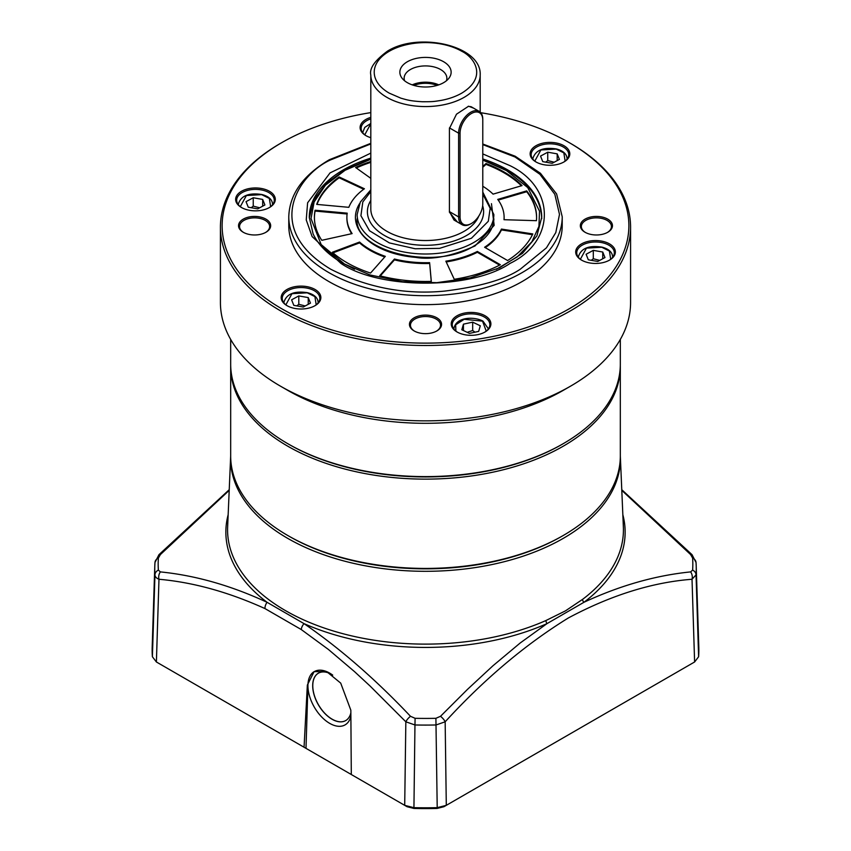 <?xml version="1.0" encoding="UTF-8"?>
<svg xmlns="http://www.w3.org/2000/svg" width="851" height="851" viewBox="0 0 851 851"><rect width="100%" height="100%" fill="white"/><g stroke="black" fill="none" stroke-linecap="round" stroke-linejoin="round"><path stroke-width="1.28" d="M482.783 160.084L506.462 170.583L527.769 187.603L539.513 211.176L538.928 226.398L531.918 241.727L517.206 256.906L496.431 269.224M354.516 269.203L344.538 264.076L321.167 244.577L311.019 218.569L314.136 201.953L325.422 185.21L345.07 170.274L370.813 159.254M359.537 203.676A70.069 40.454 0 0 0 375.951 245.939C387.024 252.226 400.236 256.034 415.586 257.374C431.723 260.119 451.541 256.3 475.049 245.939L494.176 225.366L491.452 203.676M359.569 242.046A78.611 45.39 0 0 0 369.908 249.428A78.611 45.39 0 0 0 385.322 256.342L370.557 273.065A111.087 64.133 180 0 1 346.953 262.682A111.087 64.133 180 0 1 332.337 252.258L359.569 242.046L359.569 242.886A78.611 45.39 0 0 0 369.908 250.258A78.611 45.39 0 0 0 384.748 256.981M339.166 176.965L364.409 188.762A78.611 45.39 0 0 0 348.825 207.325L316.7 204.389A111.087 64.133 180 0 1 339.166 176.965L339.166 177.806A111.087 64.133 0 0 0 316.998 204.41M536.438 220.686L504.005 219.707A78.611 45.39 0 0 0 504.111 217.335A78.611 45.39 0 0 0 497.729 199.411L526.705 190.879A111.087 64.133 180 0 1 536.587 217.335A111.087 64.133 180 0 1 536.438 220.686M454.253 279.277L445.85 261.172A78.611 45.39 0 0 0 477.347 251.449L500.345 264.725A111.087 64.133 180 0 1 454.253 279.277M532.8 233.929A111.087 64.133 180 0 1 507.59 260.534L484.591 247.258A78.611 45.39 0 0 0 501.43 229.079L532.8 233.929M321.795 240.312A111.087 64.133 180 0 1 314.413 217.335A111.087 64.133 180 0 1 315.093 210.229L347.219 213.165A78.611 45.39 0 0 0 346.889 217.335A78.611 45.39 0 0 0 352.112 233.599L321.795 240.312M431.319 281.373A111.087 64.133 180 0 1 379.695 275.756L394.449 259.023A78.611 45.39 0 0 0 429.617 262.651L431.319 281.373M482.783 166.402L486.006 163.541A111.087 64.133 180 0 1 522.046 185.603L493.069 194.134A78.611 45.39 0 0 0 482.783 186.241M370.813 178.338L355.59 167.487A111.087 64.133 180 0 1 370.813 161.509M363.707 189.273L339.166 177.806M359.569 242.886L333.007 252.843M504.069 219.707A78.611 45.39 0 0 0 504.111 218.164L504.111 217.335M536.587 217.75A111.087 64.133 0 0 0 526.705 191.72L526.705 190.879M526.705 191.72L498.229 200.091M446.211 261.948A78.611 45.39 0 0 0 477.347 252.29L477.347 251.449M499.58 265.118L477.347 252.29M501.43 229.079L501.43 229.919L532.428 234.706M485.272 247.652A78.611 45.39 0 0 0 501.43 229.919M315.093 210.229L315.093 211.069L347.102 213.995M315.093 211.069A111.087 64.133 0 0 0 314.413 217.75M346.889 217.335L346.889 218.164A78.611 45.39 0 0 0 351.633 233.695M380.291 275.915L394.449 259.863L394.449 259.023M429.617 262.651L431.234 281.383M394.449 259.863A78.611 45.39 0 0 0 429.617 263.491M521.397 185.795A111.087 64.133 0 0 0 486.006 164.381L486.006 163.541M482.783 167.243L486.006 164.381M370.813 162.339A111.087 64.133 0 0 0 356.303 167.998M230.685 365.377L230.674 455.945A194.826 112.481 0 0 0 287.734 535.481L288.946 536.173A193.113 111.492 0 0 0 288.946 536.183A193.113 111.492 0 0 0 562.054 536.173A193.113 111.492 180 0 1 288.936 536.173A193.113 111.492 0 0 0 288.946 536.173L287.734 535.481A194.826 112.481 0 0 0 563.266 535.481A194.826 112.481 0 0 0 620.326 455.945L620.315 365.377M482.783 153.903L510.089 165.7C555.767 187.869 555.767 241.216 510.089 263.374C471.699 289.744 379.301 289.744 340.911 263.374L312.115 236.567L306.232 219.93L307.615 202.783L330.05 172.902L370.813 153.106M620.326 339.421L620.326 364.122A194.826 112.481 180 0 1 563.266 443.658L562.298 444.222A193.464 111.694 180 0 1 288.702 444.222L287.734 443.658A194.826 112.481 180 0 1 230.674 364.122L230.674 339.421M562.298 444.222L563.266 443.658A194.826 112.481 180 0 1 287.734 443.658M480.794 112.704A203.368 117.417 180 0 1 569.308 142.681L570.51 143.372A205.08 118.406 180 0 1 570.521 143.372A205.08 118.406 180 0 1 630.58 227.1L630.58 302.445A205.08 118.406 180 0 1 570.521 386.173L563.266 390.354A194.826 112.481 180 0 1 287.734 390.354L280.49 386.173A205.08 118.406 180 0 1 280.479 386.173A205.08 118.406 180 0 1 220.42 302.445L220.42 227.1A205.08 118.406 180 0 1 280.479 143.372L281.692 142.681A203.368 117.417 180 0 1 370.813 112.609M570.521 386.173A205.08 118.406 180 0 1 280.49 386.173M287.383 305.871A18.796 10.85 180 0 1 282.234 298.403A18.796 10.85 180 0 1 293.84 288.372A18.796 10.85 180 0 1 314.327 290.723A18.796 10.85 180 0 1 319.827 298.403A18.796 10.85 180 0 1 314.679 305.871M241.822 207.697A18.796 10.85 180 0 1 236.674 200.24A18.796 10.85 180 0 1 248.279 190.209A18.796 10.85 180 0 1 268.767 192.56A18.796 10.85 180 0 1 274.267 200.24A18.796 10.85 180 0 1 269.118 207.697M366.292 135.841A18.796 10.85 180 0 1 361.143 128.373A18.796 10.85 180 0 1 366.643 120.704A18.796 10.85 180 0 1 370.813 118.885M536.321 162.137A18.796 10.85 180 0 1 531.173 154.68A18.796 10.85 180 0 1 542.778 144.649A18.796 10.85 180 0 1 563.266 147A18.796 10.85 180 0 1 568.766 154.68A18.796 10.85 180 0 1 563.617 162.137M581.882 260.31A18.796 10.85 180 0 1 576.733 252.843A18.796 10.85 180 0 1 582.233 245.173A18.796 10.85 180 0 1 608.827 245.173A18.796 10.85 180 0 1 614.326 252.843A18.796 10.85 180 0 1 609.178 260.31M457.412 332.167A18.796 10.85 180 0 1 452.264 324.71A18.796 10.85 180 0 1 463.869 314.679A18.796 10.85 180 0 1 484.357 317.029A18.796 10.85 180 0 1 489.857 324.71A18.796 10.85 180 0 1 484.708 332.167M630.58 227.1A205.08 118.406 180 0 1 503.983 336.485A205.08 118.406 180 0 1 280.49 310.817A205.08 118.406 180 0 1 220.42 227.1M287.01 305.658L287.01 305.658A19.828 11.446 180 0 1 287.01 289.468A19.828 11.446 180 0 1 315.051 289.468A19.828 11.446 180 0 1 315.051 305.658A19.828 11.446 180 0 1 287.01 305.658M241.45 207.495L241.45 207.495A19.828 11.446 180 0 1 241.45 191.305A19.828 11.446 180 0 1 269.49 191.305A19.828 11.446 180 0 1 269.49 207.495A19.828 11.446 180 0 1 241.45 207.495M370.813 137.692A19.828 11.446 180 0 1 365.919 135.628A19.828 11.446 180 0 1 365.919 119.438A19.828 11.446 180 0 1 370.813 117.374M535.949 161.935L535.949 161.935A19.828 11.446 180 0 1 535.949 145.744A19.828 11.446 180 0 1 563.99 145.744A19.828 11.446 180 0 1 563.99 161.935A19.828 11.446 180 0 1 535.949 161.935M581.51 243.907A19.828 11.446 180 0 1 609.55 243.907A19.828 11.446 180 0 1 609.55 260.098L609.55 260.098A19.828 11.446 180 0 1 581.51 260.098A19.828 11.446 180 0 1 581.51 243.907M457.04 331.964L457.04 331.964A19.828 11.446 180 0 1 457.04 315.774A19.828 11.446 180 0 1 485.081 315.774A19.828 11.446 180 0 1 485.081 331.964A19.828 11.446 180 0 1 457.04 331.964M570.521 143.372L569.308 142.681A203.368 117.417 180 0 1 569.308 308.732A203.368 117.417 180 0 1 281.692 308.732A203.368 117.417 180 0 1 281.692 142.681M562.224 216.771L562.224 225.706A136.724 78.93 180 0 1 477.826 298.627A136.724 78.93 180 0 1 328.826 281.521A136.724 78.93 180 0 1 288.776 225.706L288.776 216.771A136.724 78.93 180 0 0 328.826 272.586A136.724 78.93 180 0 0 522.174 272.586A136.724 78.93 180 0 0 562.224 216.771L556.607 193.964L540.428 173.264L515.142 156.201L482.783 144.01M414.139 330.933L414.139 330.933A16.063 9.276 180 0 1 414.139 317.817A16.063 9.276 180 0 1 436.861 317.817A16.063 9.276 180 0 1 436.861 330.933A16.063 9.276 180 0 1 414.139 330.933M436.489 331.135A15.041 8.68 0 0 0 440.541 325.21A15.041 8.68 0 0 0 436.137 319.072A15.041 8.68 0 0 0 419.745 317.189A15.041 8.68 0 0 0 410.459 325.21A15.041 8.68 0 0 0 414.511 331.135M585.041 232.259L585.041 232.259A16.063 9.276 180 0 1 585.041 219.143A16.063 9.276 180 0 1 607.763 219.143A16.063 9.276 180 0 1 607.763 232.259A16.063 9.276 180 0 1 585.041 232.259M607.391 232.472A15.041 8.68 0 0 0 611.443 226.536A15.041 8.68 0 0 0 607.04 220.398A15.041 8.68 0 0 0 590.647 218.516A15.041 8.68 0 0 0 581.361 226.536A15.041 8.68 0 0 0 585.414 232.472M265.586 232.472A15.041 8.68 0 0 0 269.639 226.536A15.041 8.68 0 0 0 265.235 220.398A15.041 8.68 0 0 0 243.96 220.398A15.041 8.68 0 0 0 239.556 226.536A15.041 8.68 0 0 0 243.609 232.472M243.237 219.143A16.063 9.276 180 0 1 265.959 219.143A16.063 9.276 180 0 1 265.959 232.259L265.959 232.259A16.063 9.276 180 0 1 243.237 232.259A16.063 9.276 180 0 1 243.237 219.143M287.734 390.354L280.479 386.173M298.797 295.925L308.243 297.584L310.466 303.126L303.254 307.02L293.818 305.36L291.595 299.818L298.797 295.925L298.797 304.296L296.786 305.881M298.797 304.296L305.211 305.966M308.243 297.584L308.243 304.328M472.677 322.157L480.294 325.784L478.677 331.39L469.444 333.39L461.816 329.773L463.444 324.157L472.677 322.157L472.677 330.528L467.188 332.315M472.677 330.528L475.039 332.177M463.444 330.539L463.444 324.157M248.258 207.187L246.035 201.644L253.236 197.762L253.236 206.133L251.226 207.718M253.236 206.133L259.651 207.793M253.236 197.762L262.682 199.421L264.906 204.963L257.704 208.857L248.258 207.197M262.682 199.421L262.682 206.165M593.296 250.364L602.742 252.024L604.965 257.566L597.764 261.459L588.318 259.8L586.094 254.258L593.296 250.364L593.296 258.736L591.285 260.321M593.296 258.736L599.71 260.406M602.742 252.024L602.742 258.768M547.746 152.201L557.182 153.861L559.405 159.403L552.203 163.296L542.757 161.637L540.534 156.095L547.746 152.201L547.746 160.573L545.725 162.158M547.746 160.573L554.15 162.233M557.182 153.861L557.182 160.605M370.813 130.554L370.813 129.618M457.327 221.951L449.424 212.229L449.424 128.512L456.487 114.204L468.593 106.226L473.592 108.141M461.753 93.142C455.647 96.61 448.637 99.056 440.722 100.471C433.882 101.492 433.861 101.769 422.341 101.748C409.48 100.961 406.64 99.748 400.917 98.184L389.247 93.142A51.273 29.604 180 0 1 389.247 51.273A51.273 29.604 180 0 1 461.753 51.273C474.188 57.187 487.995 77.005 461.753 93.142M454.019 220.037L449.424 211.601L458.615 216.909A17.094 9.872 -60 0 0 462.146 224.738L454.019 220.037M407.374 82.675A25.636 14.797 180 0 1 402.097 78.249A25.636 14.797 180 0 1 410.959 60.017A25.636 14.797 180 0 1 443.626 61.74A25.636 14.797 180 0 1 448.902 78.249A25.636 14.797 180 0 1 407.374 82.675M446.413 80.771A21.36 12.329 0 0 0 446.86 78.249A21.36 12.329 0 0 0 440.605 69.527A21.36 12.329 0 0 0 417.32 66.857A21.36 12.329 0 0 0 404.14 78.249A21.36 12.329 0 0 0 404.587 80.771M438.776 84.866A21.36 12.329 0 0 0 412.224 84.866M437.127 85.398A20.509 11.84 0 0 0 413.873 85.398M468.167 106.332L471.114 106.715L479.241 111.407A17.094 9.872 -60 0 1 482.783 119.236L482.783 203.793A16.063 9.276 -60 0 1 471.422 223.473A16.063 9.276 -60 0 1 460.061 216.909L460.061 133.181A16.063 9.276 -60 0 1 471.422 113.513A16.063 9.276 -60 0 1 482.783 120.065M471.422 223.473L470.699 223.887A17.094 9.872 -60 0 1 462.146 224.738M449.445 127.895L458.615 133.181L458.615 216.909L460.061 216.909M460.061 133.181L458.615 133.181A17.094 9.872 -60 0 1 466.071 115.991A17.094 9.872 -60 0 1 479.241 111.407M152.393 656.738L156.393 661.982L158.977 579.265A6.84 5.074 96.9 0 1 160.392 571.904L158.371 570.085A6.84 5.574 -3.9 0 0 154.956 574.851A270.746 156.318 -0 0 1 154.797 565.872L154.967 562.522L158.946 554.692A6.84 2.213 44.7 0 1 160.392 554.565L158.371 558.075A6.84 5.574 3.9 0 0 154.967 562.522L154.967 562.522A6.84 5.574 3.9 0 0 154.956 562.681A270.746 156.318 -0 0 0 154.797 565.872L152.191 647.058A273.352 157.818 -0 0 0 152.393 656.738L154.956 574.851C155.031 576.733 156.371 578.201 158.977 579.265C193.177 582.286 228.504 592.062 264.969 608.582L301.254 629.538A6.84 3.638 -56.2 0 1 304.009 623.623A199.634 115.257 180 0 0 546.991 623.623L583.903 602.317A3.415 2.213 53 0 1 582.552 599.391L565.458 610.869L545.948 620.528A3.415 1.702 -113.9 0 0 546.991 623.623L520.216 642.973L492.835 665.876L467.433 689.427L440.52 716.287L435.903 718.308L437.212 807.652L446.296 805.344L694.607 661.982L698.607 656.738A273.352 157.818 -0 0 0 698.809 647.058L696.203 565.872A270.746 156.318 -0 0 0 696.044 562.681A6.84 5.574 176.1 0 0 696.033 562.522L696.033 562.522A6.84 5.574 176.1 0 0 692.629 558.075L690.608 554.565A6.84 2.213 -44.7 0 1 692.054 554.692L621.773 489.697M301.254 629.538L328.39 649.441L354.622 671.716L370.206 686.151L405.842 721.797L414.958 724.967L415.097 718.308L410.48 716.287C375.716 679.502 340.219 648.611 304.009 623.623L267.086 602.306A6.84 4.234 116 0 0 264.969 608.582M620.326 455.955A194.89 112.513 180 0 1 620.326 456.008A194.89 112.513 180 0 1 563.309 538.343A194.89 112.513 180 0 1 348.697 562.203A194.89 112.513 180 0 1 230.674 456.008A194.89 112.513 180 0 1 230.674 455.955M331.635 674.343A27.349 15.786 -120 0 0 318.689 673.024A27.349 15.786 -120 0 0 312.689 685.736A27.349 15.786 -120 0 0 332.028 719.223A27.349 15.786 -120 0 0 346.027 720.382A27.349 15.786 -120 0 0 350.846 712.861M332.72 675.12A30.764 17.765 -120 0 0 330.475 673.598A30.764 17.765 -120 0 0 329.688 673.12A30.764 17.765 -120 0 0 307.934 685.683A30.764 17.765 -120 0 0 329.688 723.361A30.764 17.765 -120 0 0 350.878 716.18M346.07 720.35A27.349 15.786 60 0 1 345.783 720.531A27.349 15.786 60 0 1 324.71 713.202A27.349 15.786 60 0 1 312.774 685.683A27.349 15.786 60 0 1 318.434 673.162A27.349 15.786 60 0 1 318.731 673.003M353.388 775.718L304.052 747.231L307.349 685.087L314.093 671.652L326.635 671.588L340.708 683.119L350.835 710.191L351.303 774.516L404.704 805.344L413.788 807.652A273.352 157.818 -0 0 0 437.212 807.652L437.074 808.45A270.022 155.893 180 0 1 413.926 808.45L407.065 806.705L404.704 805.344L405.842 721.797A6.84 2.287 -43.8 0 1 410.48 716.287M314.2 671.588A30.764 17.765 -120 0 0 307.956 684.747L305.998 748.359M440.52 716.287A6.84 2.287 43.8 0 1 445.158 721.797L436.042 724.967A270.746 156.318 -0 0 1 414.958 724.967L413.926 808.45M156.393 661.982L304.052 747.231M694.607 661.982L692.023 579.265C652.174 582.329 610.965 595.221 568.383 617.943C525.461 644.409 484.389 679.024 445.158 721.797L446.296 805.344L443.935 806.705L437.074 808.45M160.392 571.904C195.496 575.425 231.057 585.562 267.086 602.306A199.634 115.257 180 0 1 228.153 514.749M692.054 554.692L696.033 562.522L696.203 565.872A270.746 156.318 -0 0 1 696.044 574.851A6.84 5.574 3.9 0 0 692.629 570.085L690.608 571.904A6.84 5.074 -96.9 0 1 692.023 579.265L696.044 574.851L698.607 656.738M160.392 554.565L229.196 490.378M690.608 554.565L621.804 490.389M622.847 514.749A199.634 115.257 180 0 1 583.914 602.306C619.815 585.594 655.376 575.457 690.608 571.904M230.674 366.643A194.826 112.481 0 0 0 287.734 446.179A194.826 112.481 0 0 0 563.266 446.179A194.826 112.481 0 0 0 620.326 366.643M482.783 144.606L515.025 156.988L539.949 174.317L554.831 194.315L559.49 214.409L555.788 232.589L546.438 247.832L520.238 269.235C505.037 279.479 479.773 286.766 444.445 291.116C405.002 294.893 367.1 287.595 330.762 269.235C261.927 228.004 299.233 173.636 330.762 159.839L370.813 143.915M482.783 158.956A116.215 67.091 180 0 1 507.675 169.892A116.215 67.091 180 0 1 541.715 217.335L536.885 235.918L522.525 253.3L499.611 267.778L470.156 277.894L436.786 282.67L402.417 281.66L370.079 274.969L342.613 263.204C328.156 254.736 318.317 244.96 313.094 233.876L309.285 217.335A116.215 67.091 180 0 1 370.813 158.126M285.862 304.818L291.957 293.701L307.232 292.808L314.902 296.605L316.2 304.818M318.114 302.924L318.114 302.169A17.094 9.872 180 0 1 318.061 302.999M284 302.999A17.094 9.872 180 0 1 283.936 302.169L283.936 302.924M455.891 331.113L455.657 324.805L464.189 319.285L482.538 321.146L486.229 331.113M488.144 329.231L488.144 328.475A17.094 9.872 180 0 1 488.091 329.305M454.03 329.305A17.094 9.872 180 0 1 453.966 328.475L453.966 329.231M240.301 206.644L246.396 195.539L261.683 194.645L269.341 198.443L270.639 206.644M272.565 204.761L272.565 204.006A17.094 9.872 180 0 1 272.501 204.836M238.44 204.836A17.094 9.872 180 0 1 238.376 204.006L238.376 204.761M580.361 259.257L586.456 248.141L601.742 247.247L609.401 251.045L610.699 259.257M612.624 257.364L612.624 256.608A17.094 9.872 180 0 1 612.56 257.438M578.499 257.438A17.094 9.872 180 0 1 578.435 256.608L578.435 257.364M534.8 161.084L540.896 149.978L556.182 149.085L563.841 152.882L565.138 161.084M567.064 159.201L567.064 158.446A17.094 9.872 180 0 1 567 159.275M532.939 159.275A17.094 9.872 180 0 1 532.886 158.446L532.886 159.201M364.771 134.788L370.813 123.693M362.909 132.969A17.094 9.872 180 0 1 362.856 132.139L364.771 127.395L370.813 123.469M482.783 194.081L490.165 208.304L488.304 221.281L471.422 238.259L439.584 248.354L415.15 248.758L389.343 242.897L369.504 230.738L360.92 215.718L362.813 201.953L370.813 191.528M482.783 192.06L493.857 214.537A68.357 39.465 180 0 1 473.837 242.45A68.357 39.465 180 0 1 377.163 242.45A68.357 39.465 180 0 1 357.143 214.537L360.313 202.081L370.813 189.837M482.666 205.729A58.102 33.551 180 0 1 466.593 235.472A58.102 33.551 180 0 1 394.385 240.078A58.102 33.551 180 0 1 370.813 200.411M480.187 112.098L480.187 74.994A54.687 31.572 180 0 1 464.167 97.322A54.687 31.572 180 0 1 386.833 97.322A54.687 31.572 180 0 1 370.813 74.994L370.813 208.952A54.687 31.572 0 0 0 386.833 231.281A54.687 31.572 0 0 0 464.167 231.281A54.687 31.572 0 0 0 478.762 216.133M230.674 456.008L227.632 527.024A197.932 114.268 -0 0 0 335.751 631.697A197.932 114.268 -0 0 0 545.948 620.528M582.552 599.391A197.932 114.268 -0 0 0 623.368 527.024L620.326 456.008M307.956 684.747L307.349 685.087M158.371 558.075A267.331 154.339 -0 0 0 158.371 570.085M415.097 718.308A267.331 154.339 -0 0 0 435.903 718.308M692.629 570.085A267.331 154.339 -0 0 0 692.629 558.075M541.715 218.728C541.151 199.804 529.684 183.731 507.324 170.498L482.783 159.68M493.857 218.728C493.697 229.025 487.144 238.067 474.188 245.854C434.935 271.363 353.356 251.183 357.143 218.728M370.813 158.85L345.751 169.328L326.295 183.327L313.806 199.932L309.296 218.016M562.054 536.173L563.266 535.481M370.813 143.33L329.39 159.701C303.03 175.263 289.489 194.283 288.776 216.771M318.114 302.169C317.71 297.605 314.147 294.435 307.434 292.68C294.403 290.712 286.574 293.872 283.936 302.169M488.144 328.475L482.964 321.104C473.933 316.274 455.913 316.912 453.966 328.475M272.565 204.006C272.15 199.442 268.586 196.273 261.874 194.507C248.843 192.539 241.014 195.709 238.376 204.006M612.624 256.608C612.209 252.045 608.646 248.886 601.934 247.12C588.903 245.152 581.073 248.311 578.435 256.608M567.064 158.446C566.649 153.882 563.085 150.712 556.373 148.957C543.353 146.978 535.513 150.148 532.886 158.446M362.856 132.894L362.856 132.139M480.187 74.994C481.772 45.614 418.766 31.466 387.535 51.103C374.812 60.464 369.238 68.431 370.813 74.994M158.946 554.692L229.227 489.697"/></g></svg>
